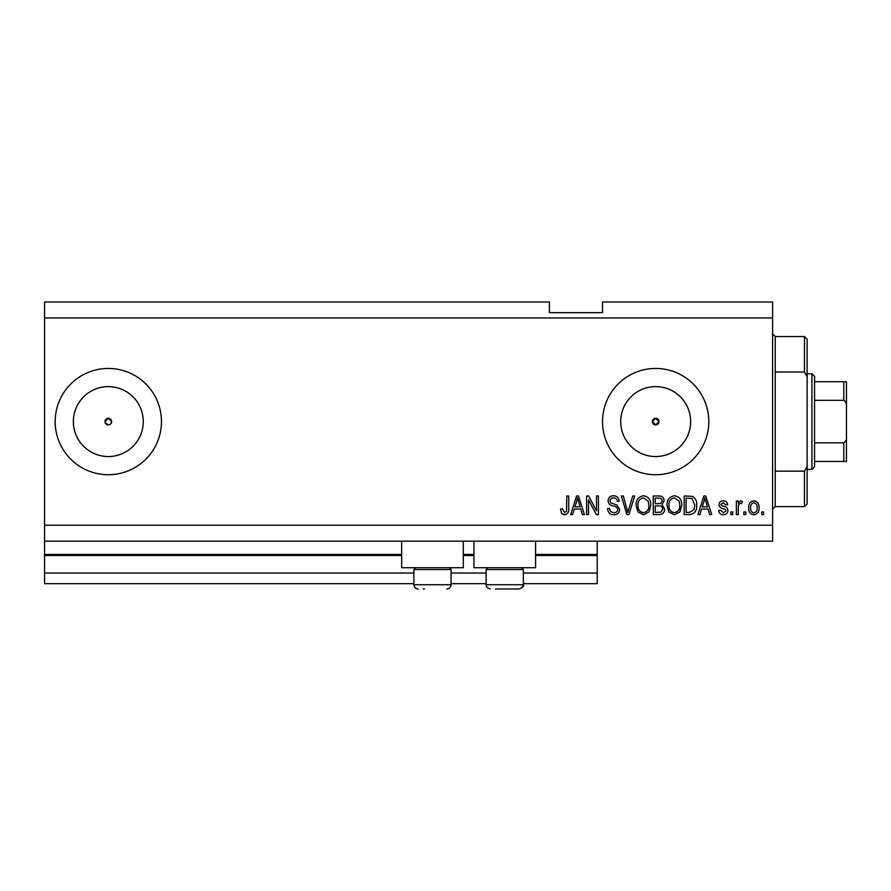 <?xml version="1.0" encoding="UTF-8"?>
<svg xmlns="http://www.w3.org/2000/svg" width="891" height="891" viewBox="0 0 891 891"><rect width="100%" height="100%" fill="white"/><g stroke="black" fill="none" stroke-linecap="round" stroke-linejoin="round"><path stroke-width="1.34" d="M44.55 317.964L772.586 317.964L772.586 302.016L602.528 302.016L602.528 312.652L549.391 312.652L549.391 302.016L44.55 302.016L44.55 583.672L413.881 583.672M451.08 583.672L486.152 583.672M523.351 583.672L597.215 583.672L597.215 573.036L523.351 573.036M44.55 573.036L413.881 573.036M451.08 573.036L486.152 573.036M535.569 555.505L597.215 555.505L597.215 573.036M597.215 555.505L597.215 554.436L535.569 554.436M44.55 554.436L401.663 554.436M463.298 554.436L473.934 554.436M597.215 541.149L597.215 554.436M652.357 421.588L655.676 424.907L658.995 421.588L655.676 418.269A3.319 3.319 0 0 0 652.357 421.588A3.319 3.319 0 0 0 655.676 424.907A3.319 3.319 0 0 0 658.995 421.588A3.319 3.319 0 0 0 655.676 418.269L652.357 421.588M105.249 422.857L108.323 424.907A3.319 3.319 0 0 0 111.642 421.588A3.319 3.319 0 0 0 108.323 418.269A3.319 3.319 0 0 0 104.993 421.588A3.319 3.319 0 0 0 108.323 424.907M110.673 423.938L111.642 421.588L108.323 418.269L104.993 421.588M108.323 386.616A34.972 34.972 0 0 0 73.352 421.588A34.972 34.972 0 0 0 108.323 456.548A34.972 34.972 0 0 0 143.284 421.588A34.972 34.972 0 0 0 108.323 386.616M655.676 386.616A34.972 34.972 0 0 0 620.704 421.588A34.972 34.972 0 0 0 655.676 456.548A34.972 34.972 0 0 0 690.636 421.588A34.972 34.972 0 0 0 655.676 386.616M655.676 368.451A53.137 53.137 0 0 0 602.528 421.588A53.137 53.137 0 0 0 655.676 474.725A53.137 53.137 0 0 0 708.813 421.588A53.137 53.137 0 0 0 655.676 368.451M108.323 368.451A53.137 53.137 0 0 0 55.175 421.588A53.137 53.137 0 0 0 108.323 474.725A53.137 53.137 0 0 0 161.46 421.588A53.137 53.137 0 0 0 108.323 368.451M463.298 541.149L463.298 567.723L401.663 567.723L401.663 541.149M473.934 541.149L473.934 567.723L535.569 567.723L535.569 541.149M44.55 541.149L772.586 541.149L772.586 317.964M588.517 499.773L588.517 514.586L586.59 514.586L586.59 495.986L588.65 495.986L596.491 510.81L596.491 495.986L598.429 495.986L598.429 514.586L596.357 514.586L588.517 499.773M619.679 509.407C619.334 512.915 617.385 514.72 613.821 514.82C609.912 514.586 607.84 512.492 607.606 508.549L609.533 508.304C609.789 511.033 611.271 512.481 613.988 512.648C616.227 512.67 617.474 511.612 617.753 509.463C617.173 507.302 615.625 506.133 613.108 505.943C610.079 505.453 608.408 503.749 608.085 500.842C608.364 497.568 610.168 495.864 613.487 495.741C617.018 495.919 618.922 497.768 619.2 501.299L617.263 501.544C617.095 499.216 615.848 498.002 613.554 497.913C611.449 497.88 610.268 498.871 610.023 500.887L610.625 502.769L616.817 504.963L619.679 509.407M634.737 495.986L628.879 514.586L626.874 514.586L621.317 495.986L623.31 495.986L627.776 512.414L632.721 495.986L634.737 495.986M643.48 514.82L637.989 511.913L636.107 505.531C635.884 499.996 638.346 496.733 643.491 495.741C648.525 496.71 650.976 499.896 650.842 505.297L648.949 511.98L643.48 514.82M674.398 514.82L668.907 511.913L667.025 505.531C666.802 499.996 669.264 496.733 674.409 495.741C679.443 496.71 681.893 499.896 681.76 505.297L679.866 511.98L674.398 514.82M745.767 511.924L745.767 514.586L743.84 514.586L743.84 511.924L745.767 511.924M759.054 507.681C759.31 511.712 757.584 514.096 753.864 514.82C750.2 514.107 748.473 511.779 748.674 507.825C748.462 503.849 750.189 501.522 753.864 500.82C757.484 501.499 759.221 503.794 759.054 507.681M564.515 514.82L561.608 513.517L560.506 509.028L562.433 508.783L564.604 512.648L566.531 511.245L566.787 495.986L568.714 495.986L568.714 508.605C569.093 512.125 567.69 514.196 564.515 514.82M44.55 525.211L772.586 525.211M701.585 509.028L699.958 514.586L697.943 514.586L703.89 495.986L705.772 495.986L711.709 514.586L709.704 514.586L708.078 509.028L701.585 509.028M727.902 510.465C727.691 513.272 726.165 514.72 723.325 514.82C720.607 514.686 719.07 513.238 718.714 510.476L720.652 510.231L723.459 512.893L725.965 510.799L725.519 509.563L723.704 508.817C721.008 508.494 719.427 507.113 718.959 504.674C719.215 502.134 720.641 500.853 723.247 500.82C725.831 500.865 727.301 502.145 727.657 504.685L725.72 504.919L723.314 502.747L720.897 504.395L721.498 505.52L723.67 506.3C726.265 506.623 727.68 508.015 727.902 510.465M732.725 511.924L732.725 514.586L730.798 514.586L730.798 511.924L732.725 511.924M738.283 507.569L738.283 514.586L736.356 514.586L736.356 501.054L738.283 501.054L738.283 503.215L740.566 500.82L742.392 501.544L741.668 503.471L740.354 503.226L738.628 504.807L738.283 507.569M763.643 511.924L763.643 514.586L761.716 514.586L761.716 511.924L763.643 511.924M696.74 505.186C697.063 510.688 694.713 513.817 689.656 514.586L684.177 514.586L684.177 495.986L692.374 496.332C695.593 498.269 697.04 501.221 696.74 505.186M664.608 509.117C664.452 512.737 662.581 514.553 658.984 514.586L653.259 514.586L653.259 495.986L659.028 495.986C662.147 495.997 663.851 497.557 664.129 500.664L662.046 504.562L664.608 509.117M574.283 509.028L572.657 514.586L570.652 514.586L576.588 495.986L578.471 495.986L584.418 514.586L582.413 514.586L580.776 509.028L574.283 509.028M703.968 501.444L702.208 506.856L707.443 506.856L704.826 497.924L703.968 501.444M753.819 502.747C751.447 503.448 750.378 505.13 750.601 507.814C750.367 510.543 751.481 512.236 753.909 512.893C756.281 512.191 757.35 510.498 757.127 507.814C757.35 505.086 756.247 503.393 753.819 502.747M686.103 498.158L686.103 512.414L689.422 512.414L694.067 509.697L694.802 505.152L692.006 498.526L686.103 498.158M674.42 497.913C670.477 498.715 668.662 501.265 668.963 505.565C668.84 509.563 670.645 511.924 674.376 512.648C678.218 511.868 680.045 509.407 679.833 505.242L679.02 501.043L674.42 497.913M655.186 498.158L655.186 503.716L660.509 503.538L662.191 500.965C661.946 498.804 660.665 497.869 658.349 498.158L655.186 498.158M655.186 505.888L655.186 512.414L660.899 512.18L662.681 509.14C662.47 506.812 661.167 505.732 658.75 505.888L655.186 505.888M643.502 497.913C639.56 498.715 637.744 501.265 638.045 505.565C637.911 509.563 639.727 511.924 643.458 512.648C647.3 511.868 649.127 509.407 648.915 505.242L648.102 501.043L643.502 497.913M576.666 501.444L574.918 506.856L580.141 506.856L577.535 497.924L576.666 501.444M423.18 588.984L424.428 588.984M449.276 567.723L451.08 569.527L413.881 569.527L413.881 584.73L451.08 584.73L450.022 587.537M521.547 567.723L523.351 569.527L486.152 569.527L486.152 584.73L523.351 584.73C524.354 585.922 522.939 587.336 519.097 588.984L495.452 588.984M496.699 588.984L512.804 588.984M519.097 588.984L514.051 588.984M775.237 372.015L804.473 372.015L804.473 336.564L775.237 336.564L775.237 506.611L772.586 509.273M804.473 471.15L807.123 466.439L807.123 503.961L804.473 506.611L804.473 471.15L775.237 471.15M804.473 336.564L807.123 339.215L807.123 376.726L804.473 372.015M807.123 466.439L807.123 376.726M811.913 373.763L814.563 376.414L814.563 466.761L811.913 469.412L811.913 373.763L807.123 373.763M814.563 381.727L846.45 381.727L846.45 461.438L843.788 461.438L846.45 461.438M846.45 406.797C846.806 403.913 845.915 401.763 843.788 400.326L843.788 381.727M814.563 400.326L843.788 400.326M814.563 442.838L843.788 442.838C845.915 441.401 846.806 439.252 846.45 436.378M814.563 461.438L843.788 461.438L843.788 442.838M846.45 381.727L845.47 381.727M44.55 555.505L401.663 555.505M463.298 555.505L473.934 555.505M417.233 588.884L418.135 588.984C415.551 588.728 414.137 587.314 413.881 584.73L414.538 587.013L416.286 588.561M415.685 567.723L413.881 569.527M451.08 569.527L451.08 584.73C450.824 587.314 449.409 588.728 446.825 588.984M487.956 567.723L486.152 569.527M486.631 586.69L486.152 584.73C487.099 586.189 484.537 586.969 490.406 588.984M523.351 569.527L523.351 584.73L522.226 587.615M486.82 587.013L487.288 587.615M775.237 336.564L772.586 333.902M804.473 506.611L775.237 506.611M811.913 469.412L807.123 469.412"/></g></svg>
